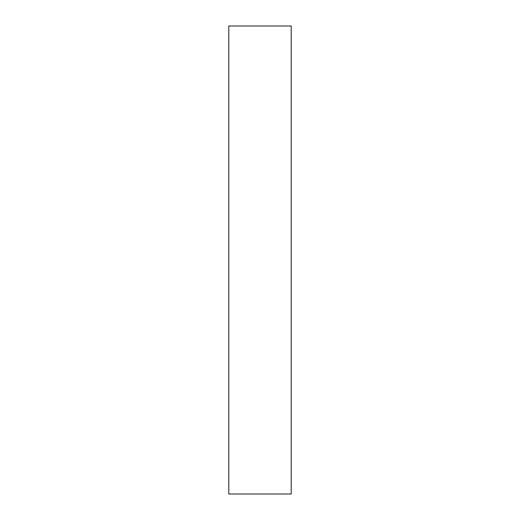 <?xml version="1.0" encoding="UTF-8"?>
<svg xmlns="http://www.w3.org/2000/svg" width="520" height="520" viewBox="0 0 520 520"><rect width="100%" height="100%" fill="white"/><g stroke="black" fill="none" stroke-linecap="round" stroke-linejoin="round"><path stroke-width="0.78" d="M291.2 494L228.8 494L228.8 26L291.2 26L291.2 494"/></g></svg>
